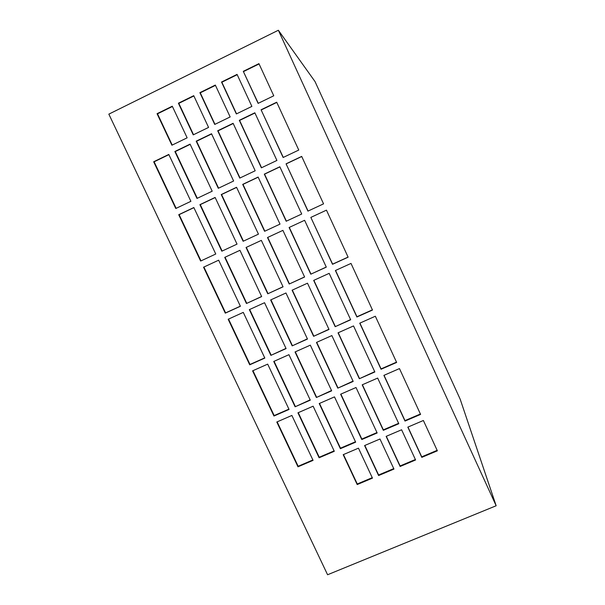 <?xml version="1.0" encoding="UTF-8"?>
<svg xmlns="http://www.w3.org/2000/svg" width="605" height="605" viewBox="0 0 605 605"><rect width="100%" height="100%" fill="white"/><g stroke="black" fill="none" stroke-linecap="round" stroke-linejoin="round"><path stroke-width="0.91" d="M315.039 81.592L460.163 399.164L496.161 505.757L278.361 30.25L315.039 81.592M496.161 505.757L327.585 574.75L108.839 114.141L278.361 30.25M316.385 397.493L331.669 390.822L310.327 345.16L295.036 351.966L316.385 397.493L331.532 390.527M357.2 484.56L372.468 478.132L358.462 448.169L343.194 454.68L357.2 484.56L357.26 483.977L372.249 477.663M295.104 406.787L310.289 400.155L288.94 354.681L273.747 361.442L295.104 406.787L310.153 399.86M264.597 231.291L280.009 224.122L258.123 177.068L242.703 184.381L264.597 231.291M196.973 198.432L212.196 191.203L190.091 144.126L174.868 151.5L196.973 198.432M276.795 422.018L297.985 466.803L313.065 460.36L291.882 415.446L276.795 422.018M289.213 284.025L304.61 277.007L282.913 230.369L267.501 237.523L289.213 284.025L304.572 276.916M313.609 336.312L329.007 329.445L307.491 283.201L292.094 290.203L313.609 336.312L328.916 329.249M423.387 420.49L407.815 427.13L421.798 457.365L437.362 450.816L423.387 420.49M252.588 370.85L273.959 416.021L289.046 409.434L267.682 364.134L252.588 370.85M400.124 466.485L415.59 459.974L401.607 429.777L386.134 436.371L400.124 466.485L400.102 465.941L415.37 459.513M378.594 475.553L393.961 469.079L379.97 439.003L364.596 445.552L378.594 475.553L378.609 474.986L393.742 468.618M261.073 109.77L283.132 157.489L298.764 150.063L276.704 102.207L261.073 109.77L283.284 157.421M172.289 106.208L157.058 113.695L171.903 145.215L187.134 137.827L172.289 106.208M153.67 161.762L175.783 208.506L190.9 201.321L168.795 154.441L153.67 161.762L154.124 161.8L176.138 208.339M239.769 178.097L255.189 170.769L233.114 123.307L217.687 130.771L239.769 178.097M359.355 378.73L374.843 371.969L353.532 325.936L338.036 332.833L359.355 378.73L374.707 371.674M270.881 355.369L286.082 348.593L264.544 302.719L249.343 309.631L270.881 355.369L285.991 348.397M359.748 323.176L381.052 369.254L396.638 362.448L375.342 316.233L359.748 323.176M230.157 116.946L215.327 85.071L199.892 92.648L214.73 124.433L230.157 116.946M228.176 319.251L249.729 364.807L264.824 358.069L243.278 312.384L228.176 319.251M208.574 127.421L193.736 95.673L178.407 103.205L193.245 134.862L208.574 127.421M335.397 270.518L356.889 317.005L372.491 310.047L351.006 263.425L335.397 270.518M218.299 188.299L233.621 181.016L211.531 133.75L196.201 141.169L218.299 188.299M319.115 457.773L334.293 451.285L313.125 406.197L297.94 412.807L319.115 457.773L319.243 457.244L334.104 450.891M340.381 448.683L355.657 442.157L334.497 396.888L319.221 403.543L340.381 448.683L340.471 448.176L355.475 441.763M335.178 326.685L350.673 319.773L329.18 273.347L313.677 280.395L335.178 326.685L350.582 319.576M361.79 439.533L377.157 432.968L356.012 387.51L340.63 394.21L361.79 439.533L361.835 439.041L376.976 432.567M383.888 375.372L405.01 421.065L420.581 414.41L399.466 368.589L383.888 375.372M292.177 345.871L307.469 339.05L285.953 292.994L270.647 299.944L292.177 345.871L307.378 338.853M243.142 241.274L258.448 234.15L236.555 187.293L221.233 194.553L243.142 241.274M383.328 430.329L398.801 423.719L377.671 378.08L362.191 384.825L383.328 430.329L383.336 429.852L398.619 423.318M203.552 267.206L225.287 313.148L240.397 306.266L218.662 260.188L203.552 267.206L203.908 267.039L225.597 312.898L240.351 306.175M246.454 303.506L261.662 296.579L239.943 250.311L224.727 257.375L246.454 303.506L261.617 296.488M337.802 388.145L353.184 381.43L331.858 335.578L316.468 342.43L337.802 388.145L353.048 381.127M310.841 217.407L332.523 264.294L348.125 257.185L326.458 210.154L310.841 217.407L332.629 264.135L348.087 257.087M261.383 167.827L276.909 160.454L254.841 112.787L239.308 120.304L261.383 167.827M251.884 106.404L237.062 74.392L221.521 82.023L236.351 113.944L251.884 106.404M178.717 214.715L200.641 261.05L215.758 254.017L193.842 207.545L178.717 214.715L179.125 214.646L200.996 260.891M243.293 71.329L258.116 103.379L273.755 95.794L258.94 63.646L243.293 71.329L258.267 103.311M221.823 251.196L237.031 244.118L215.123 197.449L199.907 204.664L221.823 251.196M286.195 221.241L301.706 214.019L279.835 166.776L264.309 174.134L286.195 221.241M310.796 274.194L326.299 267.13L304.61 220.296L289.099 227.495L310.796 274.194L326.254 267.039M267.765 293.796L283.064 286.823L261.36 240.374L246.046 247.483L267.765 293.796L283.027 286.732M286.067 163.826L307.937 211.122L323.554 203.855L301.691 156.415L286.067 163.826L308.089 211.054M301.736 156.521L286.263 163.857M261.36 240.374L246.318 247.354L267.992 293.584M304.61 220.296L289.296 227.404L310.94 274.012M279.881 166.882L264.551 174.149L286.384 221.15M215.176 197.555L200.27 204.619L222.133 251.052M259.076 63.941L243.581 71.549M193.887 207.651L179.125 214.646M237.198 74.687L221.853 82.227L236.54 113.853M254.939 113.006L239.595 120.433L261.572 167.736M326.458 210.154L310.985 217.331M316.702 342.324L337.892 387.745M239.943 250.311L225.045 257.231L246.727 303.271M218.662 260.188L203.908 267.039M362.38 384.742L383.336 429.852M236.6 187.399L221.559 194.53L243.414 241.153M270.919 299.823L292.359 345.553M384.031 375.312L404.972 420.604L420.399 414.009M404.972 420.604L405.01 421.065M340.865 394.112L361.835 439.041M313.866 280.304L335.283 326.405M319.493 403.422L340.471 448.176M298.25 412.67L319.243 457.244M211.637 133.962L196.58 141.252L218.579 188.17M196.58 141.252L196.201 141.169M335.548 270.45L356.95 316.74L372.4 309.851M193.872 95.968L178.815 103.364L193.524 134.726M178.815 103.364L178.407 103.205M228.531 319.092L249.994 364.452L264.733 357.88M215.463 85.365L200.263 92.83L214.957 124.32M359.899 323.108L381.067 368.891L396.502 362.153M249.653 309.488L271.108 355.037M338.225 332.75L359.408 378.352M233.212 123.518L218.019 130.877L240.004 177.983M168.893 154.653L154.124 161.8M172.425 106.503L157.512 113.823L172.221 145.064M157.512 113.823L157.058 113.695M276.803 102.419L261.322 109.913M364.83 445.454L378.609 474.986M386.323 436.288L400.102 465.941M252.943 370.699L274.171 415.575L288.91 409.139M274.171 415.575L273.959 416.021M407.967 427.062L421.73 456.836L437.143 450.347M421.73 456.836L421.798 457.365M292.321 290.098L313.753 336.009M282.913 230.369L267.735 237.41L289.402 283.828M277.151 421.867L298.152 466.266L312.876 459.966M298.152 466.266L297.985 466.803M190.197 144.345L175.284 151.56L197.29 198.289M175.284 151.56L174.868 151.5M258.176 177.174L242.983 184.374L264.831 231.186M274.057 361.298L295.278 406.356M343.466 454.559L357.26 483.977M295.308 351.845L316.521 397.084"/></g></svg>
